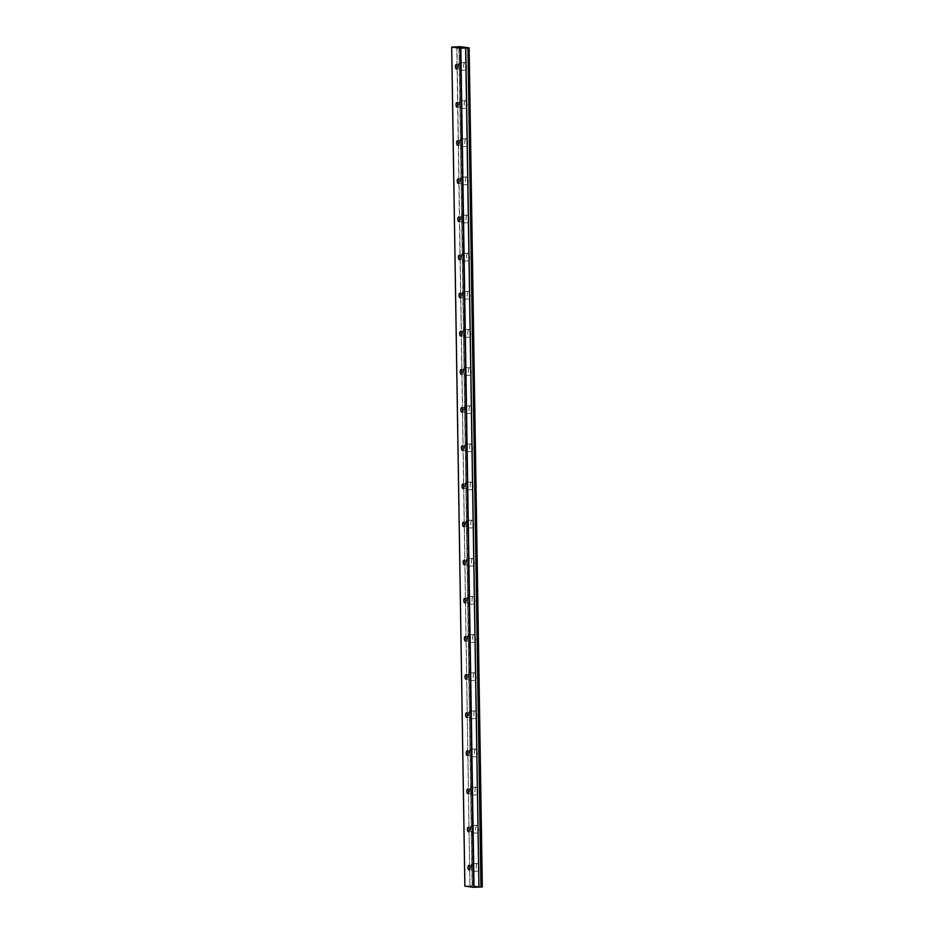 <?xml version="1.0" encoding="UTF-8"?>
<svg xmlns="http://www.w3.org/2000/svg" width="934" height="934" viewBox="0 0 934 934"><rect width="100%" height="100%" fill="white"/><g stroke="black" fill="none" stroke-linecap="round" stroke-linejoin="round"><path stroke-width="0.7" stroke-dasharray="4.67 3.5" d="M460.696 66.699A2.23 0.864 -92.4 0 0 459.738 64.353A2.23 0.864 -92.4 0 0 458.968 66.466A2.23 0.864 -92.4 0 0 459.925 68.801A2.23 0.864 -92.4 0 0 460.696 66.699M473.281 867.616A2.23 0.864 -92.4 0 0 472.312 865.269A2.23 0.864 -92.4 0 0 471.542 867.382A2.23 0.864 -92.4 0 0 472.511 869.729A2.23 0.864 -92.4 0 0 473.281 867.616M472.674 829.474A2.23 0.864 -92.4 0 0 471.717 827.127A2.23 0.864 -92.4 0 0 470.946 829.24A2.23 0.864 -92.4 0 0 471.903 831.587A2.23 0.864 -92.4 0 0 472.674 829.474M472.079 791.331A2.23 0.864 -92.4 0 0 471.121 788.996A2.23 0.864 -92.4 0 0 470.351 791.098A2.23 0.864 -92.4 0 0 471.308 793.445A2.23 0.864 -92.4 0 0 472.079 791.331M471.483 753.201A2.23 0.864 -92.4 0 0 470.514 750.854A2.23 0.864 -92.4 0 0 469.744 752.967A2.23 0.864 -92.4 0 0 470.713 755.302A2.23 0.864 -92.4 0 0 471.483 753.201M470.876 715.059A2.23 0.864 -92.4 0 0 469.919 712.712A2.23 0.864 -92.4 0 0 469.148 714.825A2.23 0.864 -92.4 0 0 470.106 717.172A2.23 0.864 -92.4 0 0 470.876 715.059M470.281 676.916A2.23 0.864 -92.4 0 0 469.323 674.57A2.23 0.864 -92.4 0 0 468.553 676.683A2.23 0.864 -92.4 0 0 469.51 679.03A2.23 0.864 -92.4 0 0 470.281 676.916M469.685 638.774A2.23 0.864 -92.4 0 0 468.716 636.439A2.23 0.864 -92.4 0 0 467.946 638.541A2.23 0.864 -92.4 0 0 468.915 640.887A2.23 0.864 -92.4 0 0 469.685 638.774M469.078 600.644A2.23 0.864 -92.4 0 0 468.121 598.297A2.23 0.864 -92.4 0 0 467.35 600.41A2.23 0.864 -92.4 0 0 468.308 602.757A2.23 0.864 -92.4 0 0 469.078 600.644M468.483 562.501A2.23 0.864 -92.4 0 0 467.525 560.155A2.23 0.864 -92.4 0 0 466.755 562.268A2.23 0.864 -92.4 0 0 467.712 564.615A2.23 0.864 -92.4 0 0 468.483 562.501M467.887 524.359A2.23 0.864 -92.4 0 0 466.918 522.013A2.23 0.864 -92.4 0 0 466.148 524.126A2.23 0.864 -92.4 0 0 467.117 526.472A2.23 0.864 -92.4 0 0 467.887 524.359M467.292 486.229A2.23 0.864 -92.4 0 0 466.323 483.882A2.23 0.864 -92.4 0 0 465.552 485.995A2.23 0.864 -92.4 0 0 466.51 488.33A2.23 0.864 -92.4 0 0 467.292 486.229M466.685 448.087A2.23 0.864 -92.4 0 0 465.727 445.74A2.23 0.864 -92.4 0 0 464.957 447.853A2.23 0.864 -92.4 0 0 465.914 450.2A2.23 0.864 -92.4 0 0 466.685 448.087M466.089 409.944A2.23 0.864 -92.4 0 0 465.132 407.598A2.23 0.864 -92.4 0 0 464.35 409.711A2.23 0.864 -92.4 0 0 465.319 412.057A2.23 0.864 -92.4 0 0 466.089 409.944M465.494 371.802A2.23 0.864 -92.4 0 0 464.525 369.467A2.23 0.864 -92.4 0 0 463.754 371.569A2.23 0.864 -92.4 0 0 464.712 373.915A2.23 0.864 -92.4 0 0 465.494 371.802M464.887 333.671A2.23 0.864 -92.4 0 0 463.929 331.325A2.23 0.864 -92.4 0 0 463.159 333.438A2.23 0.864 -92.4 0 0 464.116 335.773A2.23 0.864 -92.4 0 0 464.887 333.671M464.291 295.529A2.23 0.864 -92.4 0 0 463.334 293.183A2.23 0.864 -92.4 0 0 462.552 295.296A2.23 0.864 -92.4 0 0 463.521 297.642A2.23 0.864 -92.4 0 0 464.291 295.529M463.696 257.387A2.23 0.864 -92.4 0 0 462.727 255.04A2.23 0.864 -92.4 0 0 461.956 257.154A2.23 0.864 -92.4 0 0 462.914 259.5A2.23 0.864 -92.4 0 0 463.696 257.387M463.089 219.257A2.23 0.864 -92.4 0 0 462.132 216.91A2.23 0.864 -92.4 0 0 461.361 219.023A2.23 0.864 -92.4 0 0 462.318 221.358A2.23 0.864 -92.4 0 0 463.089 219.257M462.493 181.114A2.23 0.864 -92.4 0 0 461.536 178.768A2.23 0.864 -92.4 0 0 460.754 180.881A2.23 0.864 -92.4 0 0 461.723 183.227A2.23 0.864 -92.4 0 0 462.493 181.114M461.898 142.972A2.23 0.864 -92.4 0 0 460.929 140.625A2.23 0.864 -92.4 0 0 460.158 142.739A2.23 0.864 -92.4 0 0 461.127 145.085A2.23 0.864 -92.4 0 0 461.898 142.972M461.291 104.83A2.23 0.864 -92.4 0 0 460.334 102.495A2.23 0.864 -92.4 0 0 459.563 104.596A2.23 0.864 -92.4 0 0 460.52 106.943A2.23 0.864 -92.4 0 0 461.291 104.83M463.626 66.151A3.818 1.483 87.6 0 1 464.945 62.531A3.818 1.483 87.6 0 1 466.591 66.559A3.818 1.483 87.6 0 1 465.272 70.178A3.818 1.483 87.6 0 1 463.626 66.151M458.337 66.384A3.818 1.483 87.6 0 1 459.668 62.765A3.818 1.483 87.6 0 1 461.314 66.781A3.818 1.483 87.6 0 1 459.995 70.4A3.818 1.483 87.6 0 1 458.337 66.384M476.212 867.067A3.818 1.483 87.6 0 1 477.531 863.448A3.818 1.483 87.6 0 1 479.177 867.476A3.818 1.483 87.6 0 1 477.858 871.095A3.818 1.483 87.6 0 1 476.212 867.067M470.923 867.301A3.818 1.483 87.6 0 1 472.254 863.681A3.818 1.483 87.6 0 1 473.9 867.698A3.818 1.483 87.6 0 1 472.569 871.317A3.818 1.483 87.6 0 1 470.923 867.301M475.604 828.937A3.818 1.483 87.6 0 1 476.935 825.317A3.818 1.483 87.6 0 1 478.582 829.334A3.818 1.483 87.6 0 1 477.251 832.953A3.818 1.483 87.6 0 1 475.604 828.937M470.327 829.159A3.818 1.483 87.6 0 1 471.647 825.539A3.818 1.483 87.6 0 1 473.293 829.555A3.818 1.483 87.6 0 1 471.974 833.175A3.818 1.483 87.6 0 1 470.327 829.159M475.009 790.794A3.818 1.483 87.6 0 1 476.328 787.175A3.818 1.483 87.6 0 1 477.974 791.191A3.818 1.483 87.6 0 1 476.655 794.811A3.818 1.483 87.6 0 1 475.009 790.794M469.732 791.016A3.818 1.483 87.6 0 1 471.051 787.397A3.818 1.483 87.6 0 1 472.697 791.413A3.818 1.483 87.6 0 1 471.378 795.032A3.818 1.483 87.6 0 1 469.732 791.016M474.414 752.652A3.818 1.483 87.6 0 1 475.733 749.033A3.818 1.483 87.6 0 1 477.379 753.061A3.818 1.483 87.6 0 1 476.06 756.668A3.818 1.483 87.6 0 1 474.414 752.652M469.125 752.874A3.818 1.483 87.6 0 1 470.456 749.266A3.818 1.483 87.6 0 1 472.102 753.283A3.818 1.483 87.6 0 1 470.771 756.902A3.818 1.483 87.6 0 1 469.125 752.874M473.807 714.522A3.818 1.483 87.6 0 1 475.137 710.902A3.818 1.483 87.6 0 1 476.784 714.919A3.818 1.483 87.6 0 1 475.453 718.538A3.818 1.483 87.6 0 1 473.807 714.522M468.529 714.744A3.818 1.483 87.6 0 1 469.849 711.124A3.818 1.483 87.6 0 1 471.495 715.14A3.818 1.483 87.6 0 1 470.176 718.76A3.818 1.483 87.6 0 1 468.529 714.744M473.211 676.379A3.818 1.483 87.6 0 1 474.53 672.76A3.818 1.483 87.6 0 1 476.177 676.776A3.818 1.483 87.6 0 1 474.857 680.396A3.818 1.483 87.6 0 1 473.211 676.379M467.934 676.601A3.818 1.483 87.6 0 1 469.253 672.982A3.818 1.483 87.6 0 1 470.899 676.998A3.818 1.483 87.6 0 1 469.58 680.617A3.818 1.483 87.6 0 1 467.934 676.601M472.616 638.237A3.818 1.483 87.6 0 1 473.935 634.618A3.818 1.483 87.6 0 1 475.581 638.634A3.818 1.483 87.6 0 1 474.262 642.253A3.818 1.483 87.6 0 1 472.616 638.237M467.327 638.459A3.818 1.483 87.6 0 1 468.658 634.84A3.818 1.483 87.6 0 1 470.304 638.868A3.818 1.483 87.6 0 1 468.973 642.487A3.818 1.483 87.6 0 1 467.327 638.459M472.009 600.095A3.818 1.483 87.6 0 1 473.34 596.476A3.818 1.483 87.6 0 1 474.986 600.504A3.818 1.483 87.6 0 1 473.655 604.123A3.818 1.483 87.6 0 1 472.009 600.095M466.731 600.329A3.818 1.483 87.6 0 1 468.051 596.709A3.818 1.483 87.6 0 1 469.709 600.725A3.818 1.483 87.6 0 1 468.378 604.345A3.818 1.483 87.6 0 1 466.731 600.329M471.413 561.964A3.818 1.483 87.6 0 1 472.732 558.345A3.818 1.483 87.6 0 1 474.39 562.361A3.818 1.483 87.6 0 1 473.059 565.981A3.818 1.483 87.6 0 1 471.413 561.964M466.136 562.186A3.818 1.483 87.6 0 1 467.455 558.567A3.818 1.483 87.6 0 1 469.101 562.583A3.818 1.483 87.6 0 1 467.782 566.202A3.818 1.483 87.6 0 1 466.136 562.186M470.818 523.822A3.818 1.483 87.6 0 1 472.137 520.203A3.818 1.483 87.6 0 1 473.783 524.219A3.818 1.483 87.6 0 1 472.464 527.838A3.818 1.483 87.6 0 1 470.818 523.822M465.529 524.044A3.818 1.483 87.6 0 1 466.86 520.425A3.818 1.483 87.6 0 1 468.506 524.441A3.818 1.483 87.6 0 1 467.175 528.06A3.818 1.483 87.6 0 1 465.529 524.044M470.211 485.68A3.818 1.483 87.6 0 1 471.542 482.061A3.818 1.483 87.6 0 1 473.188 486.089A3.818 1.483 87.6 0 1 471.857 489.696A3.818 1.483 87.6 0 1 470.211 485.68M464.934 485.902A3.818 1.483 87.6 0 1 466.253 482.283A3.818 1.483 87.6 0 1 467.911 486.31A3.818 1.483 87.6 0 1 466.58 489.93A3.818 1.483 87.6 0 1 464.934 485.902M469.615 447.549A3.818 1.483 87.6 0 1 470.934 443.93A3.818 1.483 87.6 0 1 472.592 447.946A3.818 1.483 87.6 0 1 471.261 451.566A3.818 1.483 87.6 0 1 469.615 447.549M464.338 447.771A3.818 1.483 87.6 0 1 465.657 444.152A3.818 1.483 87.6 0 1 467.304 448.168A3.818 1.483 87.6 0 1 465.984 451.787A3.818 1.483 87.6 0 1 464.338 447.771M469.02 409.407A3.818 1.483 87.6 0 1 470.339 405.788A3.818 1.483 87.6 0 1 471.985 409.804A3.818 1.483 87.6 0 1 470.666 413.423A3.818 1.483 87.6 0 1 469.02 409.407M463.731 409.629A3.818 1.483 87.6 0 1 465.062 406.01A3.818 1.483 87.6 0 1 466.708 410.026A3.818 1.483 87.6 0 1 465.389 413.645A3.818 1.483 87.6 0 1 463.731 409.629M468.413 371.265A3.818 1.483 87.6 0 1 469.744 367.646A3.818 1.483 87.6 0 1 471.39 371.662A3.818 1.483 87.6 0 1 470.071 375.281A3.818 1.483 87.6 0 1 468.413 371.265M463.136 371.487A3.818 1.483 87.6 0 1 464.455 367.868A3.818 1.483 87.6 0 1 466.113 371.895A3.818 1.483 87.6 0 1 464.782 375.503A3.818 1.483 87.6 0 1 463.136 371.487M467.817 333.123A3.818 1.483 87.6 0 1 469.137 329.504A3.818 1.483 87.6 0 1 470.794 333.531A3.818 1.483 87.6 0 1 469.463 337.151A3.818 1.483 87.6 0 1 467.817 333.123M462.54 333.356A3.818 1.483 87.6 0 1 463.859 329.737A3.818 1.483 87.6 0 1 465.506 333.753A3.818 1.483 87.6 0 1 464.186 337.372A3.818 1.483 87.6 0 1 462.54 333.356M467.222 294.992A3.818 1.483 87.6 0 1 468.541 291.373A3.818 1.483 87.6 0 1 470.187 295.389A3.818 1.483 87.6 0 1 468.868 299.008A3.818 1.483 87.6 0 1 467.222 294.992M461.933 295.214A3.818 1.483 87.6 0 1 463.264 291.595A3.818 1.483 87.6 0 1 464.91 295.611A3.818 1.483 87.6 0 1 463.591 299.23A3.818 1.483 87.6 0 1 461.933 295.214M466.615 256.85A3.818 1.483 87.6 0 1 467.946 253.231A3.818 1.483 87.6 0 1 469.592 257.247A3.818 1.483 87.6 0 1 468.273 260.866A3.818 1.483 87.6 0 1 466.615 256.85M461.338 257.072A3.818 1.483 87.6 0 1 462.657 253.453A3.818 1.483 87.6 0 1 464.315 257.469A3.818 1.483 87.6 0 1 462.984 261.088A3.818 1.483 87.6 0 1 461.338 257.072M466.019 218.708A3.818 1.483 87.6 0 1 467.35 215.089A3.818 1.483 87.6 0 1 468.996 219.105A3.818 1.483 87.6 0 1 467.665 222.724A3.818 1.483 87.6 0 1 466.019 218.708M460.742 218.93A3.818 1.483 87.6 0 1 462.061 215.31A3.818 1.483 87.6 0 1 463.708 219.338A3.818 1.483 87.6 0 1 462.388 222.957A3.818 1.483 87.6 0 1 460.742 218.93M465.424 180.566A3.818 1.483 87.6 0 1 466.743 176.958A3.818 1.483 87.6 0 1 468.389 180.974A3.818 1.483 87.6 0 1 467.07 184.593A3.818 1.483 87.6 0 1 465.424 180.566M460.135 180.799A3.818 1.483 87.6 0 1 461.466 177.18A3.818 1.483 87.6 0 1 463.112 181.196A3.818 1.483 87.6 0 1 461.793 184.815A3.818 1.483 87.6 0 1 460.135 180.799M464.817 142.435A3.818 1.483 87.6 0 1 466.148 138.816A3.818 1.483 87.6 0 1 467.794 142.832A3.818 1.483 87.6 0 1 466.475 146.451A3.818 1.483 87.6 0 1 464.817 142.435M459.54 142.657A3.818 1.483 87.6 0 1 460.871 139.038A3.818 1.483 87.6 0 1 462.517 143.054A3.818 1.483 87.6 0 1 461.186 146.673A3.818 1.483 87.6 0 1 459.54 142.657M464.221 104.293A3.818 1.483 87.6 0 1 465.552 100.674A3.818 1.483 87.6 0 1 467.198 104.69A3.818 1.483 87.6 0 1 465.868 108.309A3.818 1.483 87.6 0 1 464.221 104.293M458.944 104.515A3.818 1.483 87.6 0 1 460.264 100.895A3.818 1.483 87.6 0 1 461.91 104.923A3.818 1.483 87.6 0 1 460.59 108.531A3.818 1.483 87.6 0 1 458.944 104.515M464.875 886.132L451.904 47.039M459.038 46.735L472.219 885.794L482.306 886.926M465.085 886.097L469.919 885.899L456.738 46.84M456.924 46.84L469.919 885.899M470.106 885.899L472.102 885.806L458.921 46.747M460.497 46.7L473.678 885.759M459.995 46.7L473.176 885.759M456.212 64.504L459.738 64.353M468.798 865.421L472.312 865.269M468.191 827.279L471.717 827.127M467.595 789.137L471.121 788.996M467 751.006L470.514 750.854M466.405 712.864L469.919 712.712M465.797 674.722L469.323 674.57M465.202 636.579L468.716 636.439M464.607 598.449L468.121 598.297M464 560.307L467.525 560.155M463.404 522.164L466.918 522.013M462.809 484.034L466.323 483.882M462.202 445.892L465.727 445.74M461.606 407.749L465.132 407.598M461.011 369.607L464.525 369.467M460.404 331.477L463.929 331.325M459.808 293.334L463.334 293.183M459.213 255.192L462.727 255.04M458.606 217.062L462.132 216.91M458.01 178.919L461.536 178.768M457.415 140.777L460.929 140.625M456.808 102.635L460.334 102.495M459.668 62.765L464.945 62.531M472.254 863.681L477.531 863.448M471.647 825.539L476.935 825.317M471.051 787.397L476.328 787.175M470.456 749.266L475.733 749.033M469.849 711.124L475.137 710.902M469.253 672.982L474.53 672.76M468.658 634.84L473.935 634.618M468.051 596.709L473.34 596.476M467.455 558.567L472.732 558.345M466.86 520.425L472.137 520.203M466.253 482.283L471.542 482.061M465.657 444.152L470.934 443.93M465.062 406.01L470.339 405.788M464.455 367.868L469.744 367.646M463.859 329.737L469.137 329.504M463.264 291.595L468.541 291.373M462.657 253.453L467.946 253.231M462.061 215.31L467.35 215.089M461.466 177.18L466.743 176.958M460.871 139.038L466.148 138.816M460.264 100.895L465.552 100.674M456.399 68.953L459.925 68.801M468.985 869.869L472.511 869.729M468.389 831.739L471.903 831.587M467.782 793.596L471.308 793.445M467.187 755.454L470.713 755.302M466.591 717.312L470.106 717.172M465.984 679.181L469.51 679.03M465.389 641.039L468.915 640.887M464.793 602.897L468.308 602.757M464.186 564.766L467.712 564.615M463.591 526.624L467.117 526.472M462.995 488.482L466.51 488.33M462.388 450.34L465.914 450.2M461.793 412.209L465.319 412.057M461.198 374.067L464.712 373.915M460.602 335.925L464.116 335.773M459.995 297.794L463.521 297.642M459.4 259.652L462.914 259.5M458.804 221.51L462.318 221.358M458.197 183.368L461.723 183.227M457.602 145.237L461.127 145.085M457.006 107.095L460.52 106.943M459.995 70.4L465.272 70.178M472.569 871.317L477.858 871.095M471.974 833.175L477.251 832.953M471.378 795.032L476.655 794.811M470.771 756.902L476.06 756.668M470.176 718.76L475.453 718.538M469.58 680.617L474.857 680.396M468.973 642.487L474.262 642.253M468.378 604.345L473.655 604.123M467.782 566.202L473.059 565.981M467.175 528.06L472.464 527.838M466.58 489.93L471.857 489.696M465.984 451.787L471.261 451.566M465.389 413.645L470.666 413.423M464.782 375.503L470.071 375.281M464.186 337.372L469.463 337.151M463.591 299.23L468.868 299.008M462.984 261.088L468.273 260.866M462.388 222.957L467.665 222.724M461.793 184.815L467.07 184.593M461.186 146.673L466.475 146.451M460.59 108.531L465.868 108.309"/><path stroke-width="1.4" d="M457.17 66.839A2.23 0.864 -92.4 0 0 456.212 64.504A2.23 0.864 -92.4 0 0 455.442 66.606A2.23 0.864 -92.4 0 0 456.399 68.953A2.23 0.864 -92.4 0 0 457.17 66.839M469.755 867.768A2.23 0.864 -92.4 0 0 468.798 865.421A2.23 0.864 -92.4 0 0 468.027 867.534A2.23 0.864 -92.4 0 0 468.985 869.869A2.23 0.864 -92.4 0 0 469.755 867.768M469.16 829.625A2.23 0.864 -92.4 0 0 468.191 827.279A2.23 0.864 -92.4 0 0 467.42 829.392A2.23 0.864 -92.4 0 0 468.389 831.739A2.23 0.864 -92.4 0 0 469.16 829.625M468.553 791.483A2.23 0.864 -92.4 0 0 467.595 789.137A2.23 0.864 -92.4 0 0 466.825 791.25A2.23 0.864 -92.4 0 0 467.782 793.596A2.23 0.864 -92.4 0 0 468.553 791.483M467.957 753.341A2.23 0.864 -92.4 0 0 467 751.006A2.23 0.864 -92.4 0 0 466.229 753.108A2.23 0.864 -92.4 0 0 467.187 755.454A2.23 0.864 -92.4 0 0 467.957 753.341M467.362 715.211A2.23 0.864 -92.4 0 0 466.405 712.864A2.23 0.864 -92.4 0 0 465.622 714.977A2.23 0.864 -92.4 0 0 466.591 717.312A2.23 0.864 -92.4 0 0 467.362 715.211M466.767 677.068A2.23 0.864 -92.4 0 0 465.797 674.722A2.23 0.864 -92.4 0 0 465.027 676.835A2.23 0.864 -92.4 0 0 465.984 679.181A2.23 0.864 -92.4 0 0 466.767 677.068M466.159 638.926A2.23 0.864 -92.4 0 0 465.202 636.579A2.23 0.864 -92.4 0 0 464.432 638.693A2.23 0.864 -92.4 0 0 465.389 641.039A2.23 0.864 -92.4 0 0 466.159 638.926M465.564 600.784A2.23 0.864 -92.4 0 0 464.607 598.449A2.23 0.864 -92.4 0 0 463.824 600.562A2.23 0.864 -92.4 0 0 464.793 602.897A2.23 0.864 -92.4 0 0 465.564 600.784M464.969 562.653A2.23 0.864 -92.4 0 0 464 560.307A2.23 0.864 -92.4 0 0 463.229 562.42A2.23 0.864 -92.4 0 0 464.186 564.766A2.23 0.864 -92.4 0 0 464.969 562.653M464.361 524.511A2.23 0.864 -92.4 0 0 463.404 522.164A2.23 0.864 -92.4 0 0 462.634 524.278A2.23 0.864 -92.4 0 0 463.591 526.624A2.23 0.864 -92.4 0 0 464.361 524.511M463.766 486.369A2.23 0.864 -92.4 0 0 462.809 484.034A2.23 0.864 -92.4 0 0 462.026 486.135A2.23 0.864 -92.4 0 0 462.995 488.482A2.23 0.864 -92.4 0 0 463.766 486.369M463.171 448.238A2.23 0.864 -92.4 0 0 462.202 445.892A2.23 0.864 -92.4 0 0 461.431 448.005A2.23 0.864 -92.4 0 0 462.388 450.34A2.23 0.864 -92.4 0 0 463.171 448.238M462.563 410.096A2.23 0.864 -92.4 0 0 461.606 407.749A2.23 0.864 -92.4 0 0 460.836 409.863A2.23 0.864 -92.4 0 0 461.793 412.209A2.23 0.864 -92.4 0 0 462.563 410.096M461.968 371.954A2.23 0.864 -92.4 0 0 461.011 369.607A2.23 0.864 -92.4 0 0 460.228 371.72A2.23 0.864 -92.4 0 0 461.198 374.067A2.23 0.864 -92.4 0 0 461.968 371.954M461.373 333.812A2.23 0.864 -92.4 0 0 460.404 331.477A2.23 0.864 -92.4 0 0 459.633 333.578A2.23 0.864 -92.4 0 0 460.602 335.925A2.23 0.864 -92.4 0 0 461.373 333.812M460.766 295.681A2.23 0.864 -92.4 0 0 459.808 293.334A2.23 0.864 -92.4 0 0 459.038 295.448A2.23 0.864 -92.4 0 0 459.995 297.794A2.23 0.864 -92.4 0 0 460.766 295.681M460.17 257.539A2.23 0.864 -92.4 0 0 459.213 255.192A2.23 0.864 -92.4 0 0 458.442 257.305A2.23 0.864 -92.4 0 0 459.4 259.652A2.23 0.864 -92.4 0 0 460.17 257.539M459.575 219.397A2.23 0.864 -92.4 0 0 458.606 217.062A2.23 0.864 -92.4 0 0 457.835 219.163A2.23 0.864 -92.4 0 0 458.804 221.51A2.23 0.864 -92.4 0 0 459.575 219.397M458.968 181.266A2.23 0.864 -92.4 0 0 458.01 178.919A2.23 0.864 -92.4 0 0 457.24 181.033A2.23 0.864 -92.4 0 0 458.197 183.368A2.23 0.864 -92.4 0 0 458.968 181.266M458.372 143.124A2.23 0.864 -92.4 0 0 457.415 140.777A2.23 0.864 -92.4 0 0 456.644 142.89A2.23 0.864 -92.4 0 0 457.602 145.237A2.23 0.864 -92.4 0 0 458.372 143.124M457.777 104.982A2.23 0.864 -92.4 0 0 456.808 102.635A2.23 0.864 -92.4 0 0 456.037 104.748A2.23 0.864 -92.4 0 0 457.006 107.095A2.23 0.864 -92.4 0 0 457.777 104.982M451.694 47.074L460.497 46.7L469.125 47.867L482.306 886.926L481.138 886.996L467.957 47.938L480.952 886.996L478.944 887.078L465.762 48.031L460.322 48.241L473.503 887.3L464.875 886.132L451.694 47.074L460.322 48.241M467.771 47.938L465.762 48.031M467.957 47.938L469.125 47.867M465.657 48.043L478.944 887.078M478.838 887.09L473.503 887.3M460.824 48.241L474.005 887.3M482.096 886.961L468.915 47.903"/></g></svg>
